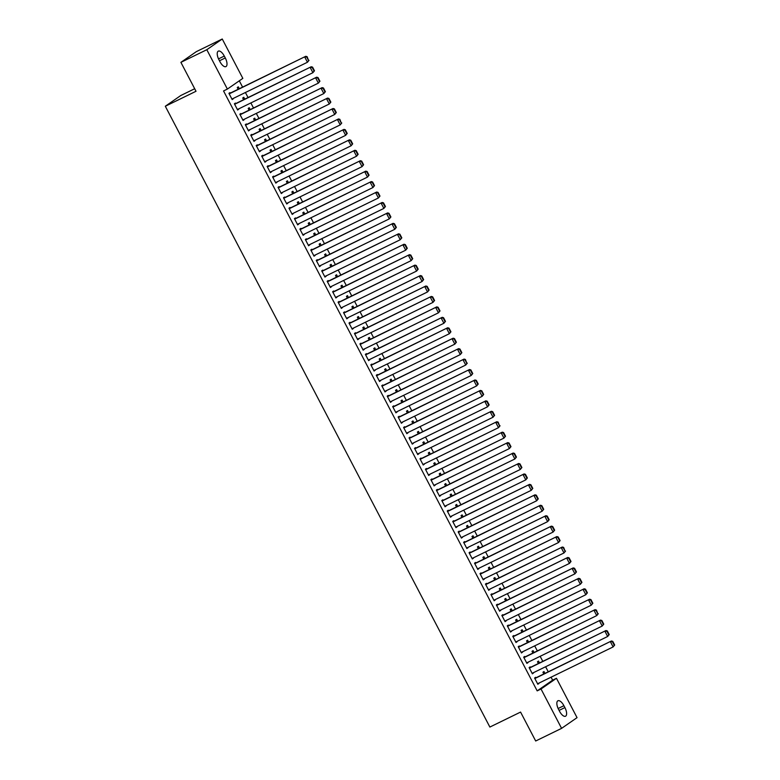 <?xml version="1.0" encoding="UTF-8"?>
<svg xmlns="http://www.w3.org/2000/svg" width="780" height="780" viewBox="0 0 780 780"><rect width="100%" height="100%" fill="white"/><g stroke="black" fill="none" stroke-linecap="round" stroke-linejoin="round"><path stroke-width="1.17" d="M552.63 680.16L556.462 678.288L577.044 717.649L561.59 728.364L535.684 741L520.572 712.082L489.869 727.058L165.311 106.246L196.014 91.27L180.901 62.351L196.345 51.636L222.251 39L242.833 78.361L227.38 89.076L223.548 90.948L537.176 690.875L552.63 680.16L551.07 677.186M548.252 671.794L545.61 666.744M542.792 661.352L540.16 656.302M537.342 650.91L534.7 645.869M531.882 640.477L529.24 635.427M526.422 630.035L523.78 624.985M520.962 619.593L518.32 614.542M515.502 609.151L512.86 604.1M510.042 598.708L507.409 593.658M504.592 588.266L501.95 583.216M499.132 577.824L496.49 572.783M493.672 567.392L491.029 562.341M488.212 556.949L485.569 551.899M482.752 546.507L480.11 541.457M477.292 536.065L474.659 531.014M471.841 525.623L469.199 520.572M466.381 515.18L463.739 510.13M460.921 504.738L458.279 499.697M455.462 494.305L452.819 489.255M450.002 483.863L447.369 478.813M444.541 473.421L441.909 468.37M439.091 462.979L436.449 457.928M433.631 452.536L430.989 447.486M428.171 442.094L425.529 437.053M422.711 431.662L420.069 426.611M417.251 421.219L414.619 416.169M411.791 410.777L409.159 405.727M406.341 400.335L403.699 395.284M400.881 389.893L398.239 384.842M395.421 379.45L392.779 374.4M389.961 369.008L387.319 363.968M384.501 358.576L381.869 353.525M379.041 348.133L376.409 343.083M373.591 337.691L370.948 332.641M368.131 327.249L365.488 322.198M362.671 316.807L360.029 311.756M357.211 306.365L354.569 301.314M351.751 295.922L349.118 290.881M346.3 285.49L343.658 280.439M340.84 275.048L338.198 269.997M335.38 264.605L332.738 259.555M329.921 254.163L327.278 249.112M324.46 243.721L321.818 238.67M319 233.278L316.368 228.228M313.55 222.836L310.908 217.796M308.09 212.404L305.448 207.353M302.63 201.961L299.988 196.911M297.17 191.519L294.528 186.469M291.71 181.077L289.078 176.026M286.25 170.635L283.618 165.584M280.8 160.192L278.158 155.142M275.34 149.76L272.698 144.709M269.88 139.318L267.238 134.267M264.42 128.876L261.778 123.825M258.96 118.433L256.327 113.383M253.5 107.991L250.868 102.941M248.05 97.549L245.407 92.498M242.59 87.106L239.294 80.818M194.698 88.735L180.765 95.531L165.311 106.246M539.507 662.961L538.522 661.069L537.478 661.791L538.375 663.507M530.439 667.378L530.166 666.861L529.123 667.582L532.399 673.842L533.257 672.769M528.596 642.076L527.602 640.185L526.558 640.907L527.456 642.632M519.529 646.493L519.256 645.976L518.212 646.698L521.489 652.967L522.346 651.885M517.676 621.192L516.692 619.3L515.639 620.032L516.545 621.748M508.609 625.618L508.336 625.092L507.292 625.813L510.568 632.083L511.426 631.01M506.756 600.317L505.772 598.426L504.728 599.147L505.625 600.863M497.689 604.734L497.416 604.217L496.373 604.939L499.649 611.198L500.507 610.126M495.846 579.433L494.851 577.541L493.808 578.263L494.705 579.989M486.779 583.85L486.505 583.333L485.462 584.054L488.738 590.323L489.596 589.241M484.926 558.548L483.941 556.657L482.898 557.378L483.795 559.104M475.858 562.975L475.585 562.448L474.542 563.17L477.818 569.439L478.676 568.367M474.006 537.664L473.021 535.772L471.978 536.504L472.875 538.219M464.938 542.09L464.665 541.564L463.622 542.295L466.898 548.554L467.766 547.482M463.096 516.789L462.101 514.898L461.058 515.619L461.955 517.335M454.028 521.206L453.755 520.689L452.712 521.41L455.988 527.67L456.846 526.597M452.176 495.904L451.191 494.013L450.148 494.735L451.045 496.46M443.108 500.331L442.835 499.805L441.792 500.526L445.068 506.795L445.926 505.723M441.256 475.02L440.271 473.128L439.228 473.86L440.125 475.576M432.188 479.447L431.915 478.92L430.872 479.651L434.148 485.911L435.016 484.838M430.345 454.145L429.351 452.254L428.308 452.975L429.205 454.691M421.278 458.562L421.005 458.045L419.962 458.767L423.238 465.026L424.096 463.954M419.425 433.261L418.441 431.369L417.398 432.091L418.294 433.816M410.358 437.677L410.085 437.161L409.042 437.882L412.318 444.151L413.176 443.069M408.505 412.376L407.521 410.485L406.477 411.216L407.375 412.932M399.448 416.803L399.175 416.276L398.122 416.998L401.398 423.267L402.265 422.194M397.595 391.502L396.601 389.61L395.558 390.331L396.454 392.048M388.528 395.918L388.255 395.392L387.212 396.123L390.488 402.382L391.345 401.31M386.675 370.617L385.69 368.726L384.647 369.447L385.544 371.163M377.608 375.034L377.335 374.517L376.291 375.238L379.567 381.508L380.425 380.425M375.755 349.732L374.77 347.841L373.727 348.562L374.624 350.288M366.697 354.159L366.424 353.632L365.372 354.354L368.648 360.623L369.515 359.551M364.845 328.848L363.851 326.956L362.807 327.688L363.714 329.404M355.777 333.274L355.505 332.748L354.461 333.479L357.737 339.739L358.595 338.666M353.925 307.973L352.94 306.082L351.897 306.803L352.794 308.519M344.857 312.39L344.584 311.873L343.541 312.595L346.817 318.854L347.675 317.782M343.005 287.089L342.02 285.197L340.977 285.919L341.874 287.644M333.947 291.505L333.674 290.989L332.631 291.71L335.897 297.979L336.765 296.897M332.095 266.204L331.1 264.313L330.057 265.044L330.964 266.76M323.027 270.631L322.754 270.104L321.711 270.826L324.987 277.095L325.845 276.023M321.175 245.329L320.19 243.438L319.147 244.159L320.044 245.875M312.107 249.746L311.834 249.23L310.791 249.951L314.067 256.21L314.925 255.138M310.255 224.445L309.27 222.553L308.227 223.275L309.124 225.001M301.197 228.862L300.924 228.345L299.881 229.066L303.147 235.336L304.015 234.253M299.344 203.56L298.35 201.669L297.307 202.391L298.214 204.116M290.277 207.987L290.004 207.46L288.961 208.182L292.237 214.451L293.095 213.379M288.424 182.676L287.44 180.794L286.397 181.516L287.293 183.232M279.357 187.102L279.084 186.576L278.041 187.307L281.317 193.567L282.175 192.494M277.514 161.801L276.52 159.91L275.476 160.631L276.373 162.347M268.447 166.218L268.174 165.701L267.13 166.423L270.397 172.682L271.264 171.61M266.594 140.917L265.6 139.025L264.556 139.747L265.463 141.472M257.527 145.343L257.254 144.817L256.21 145.538L259.486 151.807L260.344 150.735M255.674 120.032L254.69 118.141L253.646 118.872L254.543 120.588M246.607 124.459L246.334 123.932L245.291 124.663L248.566 130.923L249.424 129.851M244.764 99.157L243.769 97.266L242.726 97.987L243.623 99.704M235.697 103.574L235.423 103.058L234.38 103.779L237.656 110.038L238.514 108.966M230.236 93.132L229.964 92.615L228.92 93.337L232.196 99.606L233.054 98.524M239.304 88.715L238.309 86.824L237.266 87.545L238.163 89.261M241.147 114.016L240.874 113.49L239.83 114.221L243.107 120.481L243.974 119.408M250.214 109.6L249.23 107.708L248.186 108.43L249.083 110.146M252.067 134.901L251.794 134.374L250.75 135.096L254.027 141.365L254.885 140.293M261.134 130.474L260.149 128.583L259.106 129.314L260.003 131.03M262.987 155.776L262.714 155.259L261.671 155.98L264.947 162.25L265.805 161.168M272.054 151.359L271.06 149.468L270.017 150.189L270.913 151.915M273.897 176.66L273.624 176.143L272.581 176.865L275.857 183.124L276.724 182.052M282.965 172.243L281.98 170.352L280.936 171.073L281.834 172.79M284.817 197.545L284.544 197.018L283.501 197.749L286.777 204.009L287.635 202.936M293.885 193.118L292.9 191.227L291.856 191.958L292.753 193.674M295.737 218.429L295.464 217.903L294.421 218.624L297.697 224.893L298.555 223.821M304.805 214.003L303.81 212.111L302.767 212.833L303.664 214.559M306.647 239.304L306.374 238.787L305.331 239.509L308.607 245.768L309.475 244.696M315.715 234.887L314.73 232.996L313.687 233.717L314.584 235.433M317.567 260.189L317.294 259.662L316.251 260.393L319.527 266.653L320.385 265.58M326.635 255.762L325.65 253.87L324.607 254.602L325.504 256.318M328.487 281.073L328.214 280.546L327.171 281.268L330.447 287.537L331.305 286.465M337.555 276.647L336.56 274.755L335.517 275.476L336.414 277.202M339.398 301.948L339.125 301.431L338.081 302.152L341.357 308.422L342.215 307.34M348.465 297.531L347.48 295.639L346.437 296.361L347.334 298.087M350.317 322.832L350.044 322.315L349.001 323.037L352.277 329.296L353.135 328.224M359.385 318.415L358.4 316.524L357.347 317.245L358.254 318.962M361.238 343.717L360.965 343.19L359.921 343.912L363.197 350.181L364.055 349.108M370.305 339.29L369.31 337.399L368.267 338.13L369.164 339.846M372.148 364.591L371.875 364.075L370.831 364.796L374.107 371.065L374.965 369.983M381.215 360.175L380.231 358.283L379.187 359.005L380.084 360.731M383.068 385.476L382.795 384.959L381.752 385.681L385.027 391.94L385.885 390.868M392.135 381.059L391.151 379.168L390.098 379.889L391.004 381.605M393.988 406.36L393.715 405.834L392.671 406.565L395.947 412.825L396.805 411.752M403.055 401.934L402.061 400.043L401.017 400.774L401.915 402.49M404.898 427.245L404.625 426.719L403.582 427.44L406.858 433.709L407.716 432.637M413.965 422.819L412.981 420.927L411.938 421.648L412.834 423.374M415.818 448.12L415.545 447.603L414.502 448.325L417.778 454.584L418.636 453.511M424.885 443.703L423.891 441.811L422.848 442.533L423.755 444.249M426.738 469.004L426.465 468.478L425.422 469.209L428.688 475.469L429.556 474.396M435.805 464.578L434.811 462.696L433.768 463.418L434.665 465.133M437.648 489.889L437.375 489.362L436.332 490.084L439.608 496.353L440.466 495.281M446.716 485.462L445.731 483.571L444.688 484.292L445.585 486.018M448.568 510.764L448.295 510.247L447.252 510.968L450.528 517.237L451.386 516.155M457.636 506.347L456.641 504.455L455.598 505.177L456.505 506.902M459.488 531.648L459.215 531.131L458.172 531.853L461.438 538.112L462.306 537.04M468.546 527.231L467.561 525.34L466.518 526.061L467.415 527.777M470.398 552.533L470.125 552.006L469.082 552.727L472.358 558.997L473.216 557.924M479.466 548.106L478.481 546.215L477.438 546.946L478.335 548.662M481.319 573.417L481.046 572.89L480.002 573.612L483.278 579.881L484.136 578.799M490.386 568.99L489.392 567.099L488.348 567.821L489.255 569.546M492.238 594.292L491.965 593.775L490.922 594.496L494.188 600.756L495.056 599.683M501.296 589.875L500.311 587.983L499.268 588.705L500.165 590.421M503.149 615.176L502.876 614.65L501.833 615.381L505.108 621.64L505.967 620.568M512.216 610.75L511.232 608.858L510.188 609.59L511.085 611.306M514.069 636.061L513.796 635.534L512.752 636.256L516.029 642.525L516.886 641.452M523.136 631.634L522.142 629.743L521.099 630.464L522.005 632.19M524.989 656.935L524.716 656.419L523.663 657.14L526.939 663.409L527.807 662.327M534.047 652.519L533.062 650.627L532.018 651.349L532.916 653.075M535.899 677.82L535.626 677.293L534.583 678.025L537.859 684.284L538.717 683.212M544.966 673.403L543.982 671.512L542.938 672.233L543.835 673.949M564.895 707.587A7.556 3.217 -116 0 1 565.539 716.225A7.556 3.217 -116 0 1 559.553 711.292L558.568 709.41A7.556 3.217 -116 0 1 557.934 700.771A7.556 3.217 -116 0 1 563.911 705.705L564.895 707.587L559.094 710.414M561.59 728.364L541.018 689.003L556.462 678.288M180.901 62.351L206.807 49.715L222.251 39M537.176 690.875L541.018 689.003M227.38 89.076L206.807 49.715M218.956 59.787A7.556 3.217 -116 0 1 218.312 51.139A7.556 3.217 -116 0 1 224.299 56.072L225.284 57.954A7.556 3.217 -116 0 1 225.917 66.602A7.556 3.217 -116 0 1 219.931 61.659L218.956 59.787M232.108 99.43L233.239 98.875M237.559 109.873L238.7 109.317M243.019 120.315L244.15 119.759M248.479 130.757L249.61 130.201M253.939 141.19L255.07 140.644M259.399 151.632L260.53 151.086M264.849 162.074L265.99 161.518M270.309 172.517L271.45 171.961M275.769 182.959L276.9 182.403M281.229 193.401L282.36 192.845M286.689 203.833L287.82 203.287M292.149 214.276L293.28 213.73M297.599 224.718L298.74 224.172M303.059 235.16L304.2 234.605M308.519 245.602L309.65 245.047M313.979 256.045L315.11 255.489M319.439 266.487L320.57 265.931M324.899 276.919L326.03 276.373M330.349 287.362L331.49 286.816M335.81 297.804L336.94 297.248M341.269 308.246L342.401 307.69M346.729 318.689L347.86 318.133M352.19 329.131L353.32 328.575M357.649 339.573L358.781 339.017M363.1 350.005L364.24 349.459M368.56 360.448L369.691 359.902M374.02 370.89L375.151 370.334M379.48 381.332L380.611 380.776M384.94 391.774L386.071 391.219M390.4 402.217L391.531 401.661M395.85 412.659L396.991 412.103M401.31 423.091L402.441 422.546M406.77 433.534L407.901 432.988M412.23 443.976L413.361 443.42M417.69 454.418L418.821 453.863M423.14 464.86L424.281 464.305M428.6 475.303L429.741 474.747M434.06 485.735L435.191 485.189M439.52 496.177L440.651 495.631M444.98 506.62L446.111 506.074M450.44 517.062L451.571 516.506M455.89 527.504L457.031 526.948M461.351 537.947L462.491 537.391M466.81 548.389L467.941 547.833M472.27 558.821L473.401 558.275M477.731 569.264L478.861 568.717M483.19 579.706L484.322 579.15M488.641 590.148L489.781 589.592M494.101 600.59L495.232 600.034M499.561 611.033L500.692 610.477M505.021 621.475L506.152 620.919M510.481 631.907L511.612 631.361M515.941 642.35L517.072 641.803M521.391 652.792L522.532 652.236M526.851 663.234L527.982 662.678M532.311 673.676L533.442 673.12M537.771 684.118L538.902 683.563M229.193 93.863L305.77 56.297L229.105 93.688M309.017 60.343L307.456 62.244L304.726 57.018L306.696 56.979L308.607 60.635L307.115 56.687L306.696 56.979M231.923 99.079L307.456 62.244L308.607 60.635M305.77 56.297L307.115 56.687M234.653 104.296L311.23 66.739L234.556 104.13M314.476 70.785L312.907 72.686L310.177 67.46L312.156 67.421L314.057 71.078L314.476 70.785L312.565 67.129L312.156 67.421M237.383 109.522L312.907 72.686L314.057 71.078M311.23 66.739L312.565 67.129M240.103 114.738L316.68 77.181L240.016 114.572M319.936 81.227L318.367 83.119L315.637 77.903L317.606 77.864L319.517 81.52L319.936 81.227L318.026 77.571L317.606 77.864M242.833 119.964L318.367 83.119L319.517 81.52M316.68 77.181L318.026 77.571M245.564 125.18L322.14 87.623L245.476 125.014M325.397 91.669L323.827 93.561L321.097 88.345L323.066 88.306L324.977 91.952L325.397 91.669L323.485 88.013L323.066 88.306M248.293 130.406L323.827 93.561L324.977 91.952M322.14 87.623L323.485 88.013M251.023 135.623L327.6 98.066L250.936 135.447M330.856 102.112L329.287 104.003L326.557 98.787L328.526 98.738L330.437 102.394L330.856 102.112L328.945 98.456L328.526 98.738M253.753 140.839L329.287 104.003L330.437 102.394M327.6 98.066L328.945 98.456M256.483 146.065L333.06 108.498L256.396 145.889M336.316 112.544L334.747 114.445L332.017 109.229L333.986 109.18L335.897 112.837L336.316 112.544L334.406 108.898L333.986 109.18M259.214 151.281L334.747 114.445L335.897 112.837M333.06 108.498L334.406 108.898M261.944 156.507L338.52 118.94L261.856 156.332M341.767 122.986L340.207 124.888L337.477 119.662L339.446 119.623L341.357 123.279L339.856 119.33L339.446 119.623M264.673 161.723L340.207 124.888L341.357 123.279M338.52 118.94L339.856 119.33M267.404 166.949L343.98 129.382L267.306 166.774M347.227 133.429L345.657 135.33L342.927 130.104L344.897 130.065L346.808 133.721L347.227 133.429L345.316 129.772L344.897 130.065M270.124 172.166L345.657 135.33L346.808 133.721M343.98 129.382L345.316 129.772M272.854 177.382L349.43 139.825L272.766 177.216M352.687 143.871L351.117 145.772L348.387 140.546L350.356 140.507L352.267 144.163L352.687 143.871L350.776 140.215L350.356 140.507M275.584 182.608L351.117 145.772L352.267 144.163M349.43 139.825L350.776 140.215M278.314 187.824L354.89 150.267L278.226 187.658M358.147 154.313L356.577 156.205L353.847 150.989L355.816 150.95L357.727 154.596L358.147 154.313L356.236 150.657L355.816 150.95M281.044 193.05L356.577 156.205L357.727 154.596M354.89 150.267L356.236 150.657M283.774 198.266L360.35 160.709L283.686 198.101M363.607 164.755L362.037 166.647L359.307 161.431L361.276 161.392L363.188 165.038L363.607 164.755L361.696 161.099L361.276 161.392M286.504 203.482L362.037 166.647L363.188 165.038M360.35 160.709L361.696 161.099M289.234 208.708L365.81 171.142L289.146 208.533M369.067 175.188L367.497 177.089L364.767 171.873L366.736 171.824L368.648 175.48L369.067 175.188L367.156 171.541L366.736 171.824M291.964 213.925L367.497 177.089L368.648 175.48M365.81 171.142L367.156 171.541M294.694 219.151L371.27 181.584L294.606 218.975M374.517 185.63L372.957 187.531L370.227 182.315L372.197 182.267L374.107 185.923L374.517 185.63L372.606 181.984L372.197 182.267M297.424 224.367L372.957 187.531L374.107 185.923M371.27 181.584L372.606 181.984M300.154 229.593L376.72 192.026L300.056 229.418M379.977 196.072L378.407 197.974L375.677 192.748L377.647 192.709L379.558 196.365L379.977 196.072L378.066 192.416L377.647 192.709M302.874 234.809L378.407 197.974L379.558 196.365M376.72 192.026L378.066 192.416M305.604 240.025L382.18 202.469L305.516 239.86M385.437 206.515L383.867 208.416L381.137 203.19L383.107 203.151L385.018 206.807L385.437 206.515L383.526 202.858L383.107 203.151M308.334 245.251L383.867 208.416L385.018 206.807M382.18 202.469L383.526 202.858M311.064 250.468L387.64 212.911L310.976 250.302M390.897 216.957L389.327 218.858L386.597 213.632L388.567 213.593L390.478 217.249L390.897 216.957L388.986 213.301L388.567 213.593M313.794 255.694L389.327 218.858L390.478 217.249M387.64 212.911L388.986 213.301M316.524 260.91L393.101 223.353L316.436 260.744M396.357 227.399L394.787 229.291L392.057 224.075L394.027 224.035L395.938 227.682L396.357 227.399L394.446 223.743L394.027 224.035M319.254 266.136L394.787 229.291L395.938 227.682M393.101 223.353L394.446 223.743M321.984 271.352L398.56 233.795L321.896 271.177M401.817 237.841L400.247 239.733L397.517 234.517L399.487 234.468L401.398 238.124L401.817 237.841L399.906 234.185L399.487 234.468M324.714 276.569L400.247 239.733L401.398 238.124M398.56 233.795L399.906 234.185M327.444 281.794L404.02 244.228L327.356 281.619M407.267 248.274L405.697 250.175L402.977 244.959L404.947 244.91L406.858 248.566L407.267 248.274L405.356 244.627L404.947 244.91M330.174 287.011L405.697 250.175L406.858 248.566M404.02 244.228L405.356 244.627M332.904 292.237L409.471 254.67L332.806 292.061M412.727 258.716L411.157 260.618L408.427 255.401L410.397 255.352L412.308 259.009L412.727 258.716L410.816 255.07L410.397 255.352M335.624 297.453L411.157 260.618L412.308 259.009M409.471 254.67L410.816 255.07M338.354 302.679L414.931 265.112L338.267 302.503M418.187 269.159L416.618 271.06L413.887 265.834L415.857 265.795L417.768 269.451L418.187 269.159L416.276 265.502L415.857 265.795M341.084 307.895L416.618 271.06L417.768 269.451M414.931 265.112L416.276 265.502M343.814 313.111L420.391 275.555L343.726 312.946M423.647 279.601L422.077 281.502L419.348 276.276L421.317 276.237L423.228 279.893L423.647 279.601L421.736 275.944L421.317 276.237M346.544 318.337L422.077 281.502L423.228 279.893M420.391 275.555L421.736 275.944M349.274 323.554L425.851 285.997L349.186 323.388M429.107 290.043L427.537 291.944L424.808 286.718L426.777 286.679L428.688 290.335L429.107 290.043L427.196 286.387L426.777 286.679M352.004 328.78L427.537 291.944L428.688 290.335M425.851 285.997L427.196 286.387M354.734 333.996L431.311 296.439L354.647 333.83M434.567 300.485L432.998 302.377L430.267 297.16L432.237 297.122L434.148 300.768L434.567 300.485L432.656 296.829L432.237 297.122M357.464 339.222L432.998 302.377L434.148 300.768M431.311 296.439L432.656 296.829M360.194 344.438L436.771 306.881L360.097 344.263M440.017 310.927L438.448 312.819L435.727 307.603L437.697 307.554L439.608 311.21L440.017 310.927L438.106 307.271L437.697 307.554M362.924 349.654L438.448 312.819L439.608 311.21M436.771 306.881L438.106 307.271M365.644 354.88L442.221 317.314L365.557 354.705M445.477 321.36L443.908 323.261L441.178 318.045L443.147 317.996L445.058 321.652L445.477 321.36L443.566 317.714L443.147 317.996M368.375 360.097L443.908 323.261L445.058 321.652M442.221 317.314L443.566 317.714M371.104 365.323L447.681 327.756L371.017 365.147M450.938 331.802L449.368 333.703L446.638 328.487L448.607 328.439L450.518 332.095L450.938 331.802L449.026 328.146L448.607 328.439M373.834 370.539L449.368 333.703L450.518 332.095M447.681 327.756L449.026 328.146M376.565 375.765L453.141 338.198L376.477 375.59M456.398 342.244L454.828 344.146L452.098 338.92L454.067 338.881L455.978 342.537L456.398 342.244L454.486 338.588L454.067 338.881M379.294 380.981L454.828 344.146L455.978 342.537M453.141 338.198L454.486 338.588M382.024 386.197L458.601 348.64L381.937 386.032M461.857 352.687L460.288 354.588L457.558 349.362L459.527 349.323L461.438 352.979L461.857 352.687L459.947 349.031L459.527 349.323M384.755 391.423L460.288 354.588L461.438 352.979M458.601 348.64L459.947 349.031M387.485 396.64L464.061 359.083L387.397 396.474M467.308 363.129L465.748 365.02L463.018 359.804L464.987 359.765L466.898 363.421L465.406 359.473L464.987 359.765M390.215 401.866L465.748 365.02L466.898 363.421M464.061 359.083L465.406 359.473M392.944 407.082L469.521 369.525L392.847 406.916M472.768 373.571L471.198 375.463L468.478 370.247L470.447 370.207L472.348 373.854L472.768 373.571L470.857 369.915L470.447 370.207M395.674 412.308L471.198 375.463L472.348 373.854M469.521 369.525L470.857 369.915M398.395 417.524L474.971 379.967L398.307 417.349M478.228 384.014L476.658 385.905L473.928 380.689L475.898 380.64L477.808 384.296L478.228 384.014L476.317 380.357L475.898 380.64M401.125 422.74L476.658 385.905L477.808 384.296M474.971 379.967L476.317 380.357M403.855 427.966L480.431 390.4L403.767 427.791M483.688 394.446L482.118 396.347L479.388 391.131L481.357 391.082L483.269 394.738L483.688 394.446L481.777 390.799L481.357 391.082M406.585 433.183L482.118 396.347L483.269 394.738M480.431 390.4L481.777 390.799M409.315 438.409L485.891 400.842L409.227 438.233M489.148 404.888L487.578 406.79L484.848 401.563L486.817 401.524L488.728 405.181L489.148 404.888L487.237 401.232L486.817 401.524M412.045 443.625L487.578 406.79L488.728 405.181M485.891 400.842L487.237 401.232M414.775 448.851L491.351 411.284L414.687 448.675M494.608 415.331L493.038 417.232L490.308 412.006L492.277 411.967L494.188 415.623L494.608 415.331L492.697 411.674L492.277 411.967M417.505 454.067L493.038 417.232L494.188 415.623M491.351 411.284L492.697 411.674M420.235 459.284L496.811 421.726L420.147 459.118M500.058 425.773L498.498 427.674L495.768 422.448L497.738 422.409L499.649 426.065L498.157 422.116L497.738 422.409M422.965 464.51L498.498 427.674L499.649 426.065M496.811 421.726L498.157 422.116M425.695 469.726L502.271 432.169L425.597 469.56M505.518 436.215L503.948 438.106L501.218 432.89L503.197 432.851L505.099 436.498L505.518 436.215L503.607 432.559L503.197 432.851M428.415 474.952L503.948 438.106L505.099 436.498M502.271 432.169L503.607 432.559M431.145 480.168L507.721 442.611L431.057 480.002M510.978 446.657L509.408 448.549L506.678 443.332L508.648 443.293L510.559 446.94L510.978 446.657L509.067 443.001L508.648 443.293M433.875 485.394L509.408 448.549L510.559 446.94M507.721 442.611L509.067 443.001M436.605 490.61L513.182 453.043L436.517 490.435M516.438 457.09L514.868 458.991L512.138 453.775L514.108 453.726L516.019 457.382L516.438 457.09L514.527 453.443L514.108 453.726M439.335 495.827L514.868 458.991L516.019 457.382M513.182 453.043L514.527 453.443M442.065 501.052L518.642 463.486L441.977 500.877M521.898 467.532L520.328 469.433L517.598 464.217L519.568 464.168L521.479 467.825L521.898 467.532L519.987 463.885L519.568 464.168M444.795 506.269L520.328 469.433L521.479 467.825M518.642 463.486L519.987 463.885M447.525 511.495L524.101 473.928L447.437 511.319M527.358 477.974L525.788 479.875L523.058 474.649L525.028 474.61L526.939 478.267L527.358 477.974L525.447 474.318L525.028 474.61M450.255 516.711L525.788 479.875L526.939 478.267M524.101 473.928L525.447 474.318M452.985 521.927L529.562 484.37L452.897 521.761M532.808 488.416L531.248 490.318L528.518 485.092L530.488 485.053L532.399 488.709L532.808 488.416L530.897 484.76L530.488 485.053M455.715 527.153L531.248 490.318L532.399 488.709M529.562 484.37L530.897 484.76M458.445 532.37L535.012 494.812L458.348 532.204M538.268 498.859L536.698 500.76L533.968 495.534L535.938 495.495L537.849 499.151L538.268 498.859L536.357 495.202L535.938 495.495M461.165 537.596L536.698 500.76L537.849 499.151M535.012 494.812L536.357 495.202M463.895 542.812L540.472 505.255L463.808 542.646M543.728 509.301L542.158 511.192L539.428 505.976L541.398 505.937L543.309 509.584L543.728 509.301L541.817 505.645L541.398 505.937M466.625 548.038L542.158 511.192L543.309 509.584M540.472 505.255L541.817 505.645M469.355 553.254L545.932 515.697L469.267 553.078M549.188 519.743L547.618 521.635L544.889 516.418L546.858 516.37L548.769 520.026L549.188 519.743L547.277 516.087L546.858 516.37M472.085 558.47L547.618 521.635L548.769 520.026M545.932 515.697L547.277 516.087M474.815 563.696L551.392 526.13L474.727 563.521M554.648 530.176L553.078 532.077L550.349 526.861L552.318 526.812L554.229 530.468L554.648 530.176L552.737 526.529L552.318 526.812M477.545 568.913L553.078 532.077L554.229 530.468M551.392 526.13L552.737 526.529M480.275 574.139L556.852 536.572L480.188 573.963M560.108 540.618L558.538 542.519L555.808 537.303L557.778 537.254L559.689 540.91L560.108 540.618L558.197 536.971L557.778 537.254M483.005 579.355L558.538 542.519L559.689 540.91M556.852 536.572L558.197 536.971M485.735 584.581L562.312 547.014L485.648 584.405M565.558 551.06L563.989 552.962L561.268 547.736L563.238 547.697L565.149 551.353L563.648 547.404L563.238 547.697M488.465 589.797L563.989 552.962L565.149 551.353M562.312 547.014L563.648 547.404M491.195 595.013L567.762 557.456L491.098 594.847M571.018 561.502L569.449 563.404L566.719 558.178L568.688 558.139L570.599 561.795L571.018 561.502L569.108 557.846L568.688 558.139M493.915 600.239L569.449 563.404L570.599 561.795M567.762 557.456L569.108 557.846M496.645 605.456L573.222 567.899L496.558 605.29M576.478 571.945L574.909 573.846L572.179 568.62L574.148 568.581L576.059 572.237L576.478 571.945L574.567 568.288L574.148 568.581M499.375 610.682L574.909 573.846L576.059 572.237M573.222 567.899L574.567 568.288M502.106 615.898L578.682 578.341L502.018 615.732M581.938 582.387L580.369 584.279L577.639 579.062L579.608 579.023L581.519 582.67L581.938 582.387L580.027 578.731L579.608 579.023M504.835 621.124L580.369 584.279L581.519 582.67M578.682 578.341L580.027 578.731M507.566 626.34L584.142 588.783L507.478 626.164M587.399 592.829L585.829 594.721L583.099 589.505L585.068 589.456L586.979 593.112L587.399 592.829L585.487 589.173L585.068 589.456M510.296 631.556L585.829 594.721L586.979 593.112M584.142 588.783L585.487 589.173M513.025 636.782L589.602 599.216L512.938 636.607M592.858 603.262L591.289 605.163L588.559 599.947L590.528 599.898L592.439 603.554L592.858 603.262L590.947 599.615L590.528 599.898M515.755 641.999L591.289 605.163L592.439 603.554M589.602 599.216L590.947 599.615M518.486 647.225L595.062 609.658L518.388 647.049M598.309 613.704L596.739 615.605L594.019 610.389L595.988 610.34L597.899 613.996L596.398 610.048L595.988 610.34M521.216 652.441L596.739 615.605L597.899 613.996M595.062 609.658L596.398 610.048M523.936 657.667L600.512 620.1L523.848 657.491M603.769 624.146L602.199 626.048L599.469 620.822L601.438 620.783L603.35 624.439L603.769 624.146L601.858 620.49L601.438 620.783M526.666 662.883L602.199 626.048L603.35 624.439M600.512 620.1L601.858 620.49M529.396 668.099L605.972 630.542L529.308 667.933M609.229 634.588L607.659 636.49L604.929 631.264L606.899 631.225L608.809 634.881L609.229 634.588L607.318 630.932L606.899 631.225M532.126 673.325L607.659 636.49L608.809 634.881M605.972 630.542L607.318 630.932M534.856 678.542L611.432 640.984L534.768 678.376M614.689 645.031L613.119 646.932L610.389 641.706L612.358 641.667L614.269 645.323L614.689 645.031L612.778 641.375L612.358 641.667M537.586 683.767L613.119 646.932L614.269 645.323M611.432 640.984L612.778 641.375M224.299 56.072L218.517 58.89M225.284 57.954L219.472 60.782M563.911 705.705L558.139 708.523"/></g></svg>
